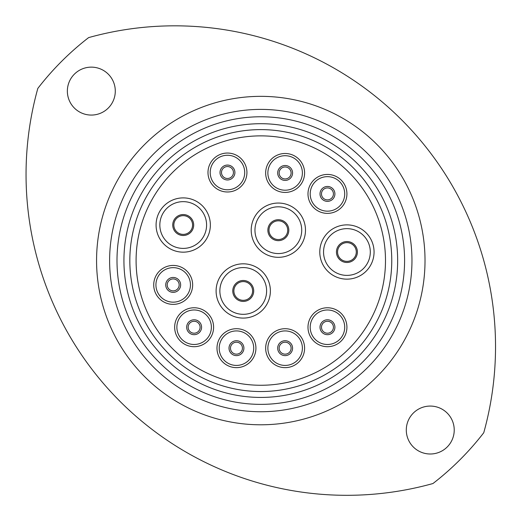 <?xml version="1.0" encoding="UTF-8"?>
<svg xmlns="http://www.w3.org/2000/svg" width="521" height="521" viewBox="0 0 521 521"><rect width="100%" height="100%" fill="white"/><g stroke="black" fill="none" stroke-linecap="round" stroke-linejoin="round"><path stroke-width="0.78" d="M307.989 327.234A19.466 19.466 0 0 1 327.455 307.761A19.466 19.466 0 0 1 346.921 327.234A19.466 19.466 0 0 1 327.455 346.699A19.466 19.466 0 0 1 307.989 327.234M333.427 327.234A5.972 5.972 0 0 1 327.455 333.206A5.972 5.972 0 0 1 321.483 327.234A5.972 5.972 0 0 1 327.455 321.262A5.972 5.972 0 0 1 333.427 327.234A5.972 5.972 0 0 0 327.455 321.262A5.972 5.972 0 0 0 321.483 327.234M265.658 348.171A19.466 19.466 0 0 1 285.13 328.705A19.466 19.466 0 0 1 304.596 348.171A19.466 19.466 0 0 1 285.13 367.644A19.466 19.466 0 0 1 265.658 348.171M291.102 348.171A5.972 5.972 0 0 1 285.13 354.15A5.972 5.972 0 0 1 279.152 348.171A5.972 5.972 0 0 1 285.13 342.199A5.972 5.972 0 0 1 291.102 348.171A5.972 5.972 0 0 0 285.13 342.199A5.972 5.972 0 0 0 279.152 348.171M216.99 348.171A19.466 19.466 0 0 1 236.456 328.705A19.466 19.466 0 0 1 255.928 348.171A19.466 19.466 0 0 1 236.456 367.644A19.466 19.466 0 0 1 216.99 348.171M242.428 348.171A5.972 5.972 0 0 1 236.456 354.15A5.972 5.972 0 0 1 230.484 348.171A5.972 5.972 0 0 1 236.456 342.199A5.972 5.972 0 0 1 242.428 348.171A5.972 5.972 0 0 0 236.456 342.199A5.972 5.972 0 0 0 230.484 348.171M174.659 327.234A19.466 19.466 0 0 1 194.131 307.761A19.466 19.466 0 0 1 213.597 327.234A19.466 19.466 0 0 1 194.131 346.699A19.466 19.466 0 0 1 174.659 327.234M200.103 327.234A5.972 5.972 0 0 1 194.131 333.206A5.972 5.972 0 0 1 188.159 327.234A5.972 5.972 0 0 1 194.131 321.262A5.972 5.972 0 0 1 200.103 327.234A5.972 5.972 0 0 0 194.131 321.262A5.972 5.972 0 0 0 188.159 327.234M153.721 284.902A19.466 19.466 0 0 1 173.187 265.436A19.466 19.466 0 0 1 192.653 284.902A19.466 19.466 0 0 1 173.187 304.375A19.466 19.466 0 0 1 153.721 284.902M179.159 284.902A5.972 5.972 0 0 1 173.187 290.874A5.972 5.972 0 0 1 167.215 284.902A5.972 5.972 0 0 1 173.187 278.93A5.972 5.972 0 0 1 179.159 284.902A5.972 5.972 0 0 0 173.187 278.93A5.972 5.972 0 0 0 167.215 284.902A5.972 5.972 0 0 1 173.187 278.93A5.972 5.972 0 0 1 179.159 284.902A5.972 5.972 0 0 0 173.187 278.93A5.972 5.972 0 0 0 167.215 284.902M207.99 172.523A19.466 19.466 0 0 1 227.462 153.05A19.466 19.466 0 0 1 246.928 172.523A19.466 19.466 0 0 1 227.462 191.989A19.466 19.466 0 0 1 207.99 172.523M233.434 172.523A5.972 5.972 0 0 1 227.462 178.495A5.972 5.972 0 0 1 221.49 172.523A5.972 5.972 0 0 1 227.462 166.544A5.972 5.972 0 0 1 233.434 172.523A5.972 5.972 0 0 0 227.462 166.544A5.972 5.972 0 0 0 221.49 172.523M265.658 172.965A19.466 19.466 0 0 1 285.13 153.493A19.466 19.466 0 0 1 304.596 172.965A19.466 19.466 0 0 1 285.13 192.431A19.466 19.466 0 0 1 265.658 172.965M291.102 172.965A5.972 5.972 0 0 1 285.13 178.937A5.972 5.972 0 0 1 279.152 172.965A5.972 5.972 0 0 1 285.13 166.987A5.972 5.972 0 0 1 291.102 172.965A5.972 5.972 0 0 0 285.13 166.987A5.972 5.972 0 0 0 279.152 172.965M156.079 225.026A27.138 27.138 0 0 1 183.216 197.889A27.138 27.138 0 0 1 210.354 225.026A27.138 27.138 0 0 1 183.216 252.164A27.138 27.138 0 0 1 156.079 225.026M192.581 225.026A9.365 9.365 0 0 1 183.216 234.391A9.365 9.365 0 0 1 173.851 225.026A9.365 9.365 0 0 1 183.216 215.661A9.365 9.365 0 0 1 192.581 225.026A9.365 9.365 0 0 0 183.216 215.661A9.365 9.365 0 0 0 173.851 225.026A9.365 9.365 0 0 1 183.216 215.661A9.365 9.365 0 0 1 192.581 225.026A9.365 9.365 0 0 0 183.216 215.661A9.365 9.365 0 0 0 173.851 225.026M251.207 230.184A27.138 27.138 0 0 1 278.344 203.047A27.138 27.138 0 0 1 305.482 230.184A27.138 27.138 0 0 1 278.344 257.322A27.138 27.138 0 0 1 251.207 230.184M287.709 230.184A9.365 9.365 0 0 1 278.344 239.549A9.365 9.365 0 0 1 268.979 230.184A9.365 9.365 0 0 1 278.344 220.819A9.365 9.365 0 0 1 287.709 230.184A9.365 9.365 0 0 0 278.344 220.819A9.365 9.365 0 0 0 268.979 230.184M216.104 290.952A27.138 27.138 0 0 1 243.242 263.815A27.138 27.138 0 0 1 270.379 290.952A27.138 27.138 0 0 1 243.242 318.09A27.138 27.138 0 0 1 216.104 290.952M252.607 290.952A9.365 9.365 0 0 1 243.242 300.317A9.365 9.365 0 0 1 233.877 290.952A9.365 9.365 0 0 1 243.242 281.587A9.365 9.365 0 0 1 252.607 290.952A9.365 9.365 0 0 0 243.242 281.587A9.365 9.365 0 0 0 233.877 290.952M307.989 193.903A19.466 19.466 0 0 1 327.455 174.437A19.466 19.466 0 0 1 346.921 193.903A19.466 19.466 0 0 1 327.455 213.376A19.466 19.466 0 0 1 307.989 193.903M333.427 193.903A5.972 5.972 0 0 1 327.455 199.882A5.972 5.972 0 0 1 321.483 193.903A5.972 5.972 0 0 1 327.455 187.931A5.972 5.972 0 0 1 333.427 193.903A5.972 5.972 0 0 0 327.455 187.931A5.972 5.972 0 0 0 321.483 193.903M319.783 252.014A27.138 27.138 0 0 1 346.921 224.877A27.138 27.138 0 0 1 374.058 252.014A27.138 27.138 0 0 1 346.921 279.152A27.138 27.138 0 0 1 319.783 252.014M356.286 252.014A9.365 9.365 0 0 1 346.921 261.379A9.365 9.365 0 0 1 337.556 252.014A9.365 9.365 0 0 1 346.921 242.649A9.365 9.365 0 0 1 356.286 252.014A9.365 9.365 0 0 0 346.921 242.649A9.365 9.365 0 0 0 337.556 252.014A9.365 9.365 0 0 1 346.921 242.649A9.365 9.365 0 0 1 356.286 252.014A9.365 9.365 0 0 0 346.921 242.649A9.365 9.365 0 0 0 337.556 252.014M385.488 260.572A124.701 124.701 0 0 1 260.793 385.266A124.701 124.701 0 0 1 136.092 260.572A124.701 124.701 0 0 1 260.793 135.87A124.701 124.701 0 0 1 385.488 260.572M151.097 319.868A124.701 124.701 0 0 1 201.49 150.875A124.701 124.701 0 0 1 370.49 201.269A124.701 124.701 0 0 1 320.089 370.262A124.701 124.701 0 0 1 151.097 319.868M391.759 260.572A130.966 130.966 0 0 0 260.793 129.605A130.966 130.966 0 0 0 129.827 260.572A130.966 130.966 0 0 0 260.793 391.538A130.966 130.966 0 0 0 391.759 260.572A130.966 130.966 0 0 0 260.793 129.605A130.966 130.966 0 0 0 129.827 260.572A130.966 130.966 0 0 1 375.999 198.286M454.227 430.033A23.966 23.966 0 0 0 430.261 406.067A23.966 23.966 0 0 0 406.295 430.033A23.966 23.966 0 0 0 430.261 453.999A23.966 23.966 0 0 0 454.227 430.033M115.291 91.103A23.966 23.966 0 0 0 91.325 67.137A23.966 23.966 0 0 0 67.359 91.103A23.966 23.966 0 0 0 91.325 115.069A23.966 23.966 0 0 0 115.291 91.103M37.825 88.407A320.78 320.78 0 0 0 432.951 483.534A281.698 281.698 0 0 0 483.755 432.73A320.78 320.78 0 0 0 88.629 37.603A281.698 281.698 0 0 0 37.825 88.407M116.997 260.572A143.796 143.796 0 0 0 260.793 404.368A143.796 143.796 0 0 0 404.589 260.572A143.796 143.796 0 0 0 260.793 116.769A143.796 143.796 0 0 0 116.997 260.572M411.961 260.572A151.175 151.175 0 0 1 260.793 411.74A151.175 151.175 0 0 1 109.618 260.572A151.175 151.175 0 0 1 260.793 109.397A151.175 151.175 0 0 1 411.961 260.572M310.197 327.234A17.258 17.258 0 0 1 327.455 309.975A17.258 17.258 0 0 1 344.713 327.234A17.258 17.258 0 0 1 327.455 344.485A17.258 17.258 0 0 1 310.197 327.234M320.005 327.234A7.45 7.45 0 0 1 327.455 319.783A7.45 7.45 0 0 1 334.905 327.234A7.45 7.45 0 0 1 327.455 334.677A7.45 7.45 0 0 1 320.005 327.234M267.872 348.171A17.258 17.258 0 0 1 285.13 330.92A17.258 17.258 0 0 1 302.382 348.171A17.258 17.258 0 0 1 285.13 365.429A17.258 17.258 0 0 1 267.872 348.171M277.68 348.171A7.45 7.45 0 0 1 285.13 340.727A7.45 7.45 0 0 1 292.574 348.171A7.45 7.45 0 0 1 285.13 355.622A7.45 7.45 0 0 1 277.68 348.171M219.204 348.171A17.258 17.258 0 0 1 236.456 330.92A17.258 17.258 0 0 1 253.714 348.171A17.258 17.258 0 0 1 236.456 365.429A17.258 17.258 0 0 1 219.204 348.171M229.012 348.171A7.45 7.45 0 0 1 236.456 340.727A7.45 7.45 0 0 1 243.906 348.171A7.45 7.45 0 0 1 236.456 355.622A7.45 7.45 0 0 1 229.012 348.171M176.873 327.234A17.258 17.258 0 0 1 194.131 309.975A17.258 17.258 0 0 1 211.383 327.234A17.258 17.258 0 0 1 194.131 344.485A17.258 17.258 0 0 1 176.873 327.234M186.681 327.234A7.45 7.45 0 0 1 194.131 319.783A7.45 7.45 0 0 1 201.575 327.234A7.45 7.45 0 0 1 194.131 334.677A7.45 7.45 0 0 1 186.681 327.234M155.929 284.902A17.258 17.258 0 0 1 173.187 267.651A17.258 17.258 0 0 1 190.445 284.902A17.258 17.258 0 0 1 173.187 302.16A17.258 17.258 0 0 1 155.929 284.902M165.737 284.902A7.45 7.45 0 0 1 173.187 277.459A7.45 7.45 0 0 1 180.637 284.902A7.45 7.45 0 0 1 173.187 292.353A7.45 7.45 0 0 1 165.737 284.902M210.204 172.523A17.258 17.258 0 0 1 227.462 155.265A17.258 17.258 0 0 1 244.714 172.523A17.258 17.258 0 0 1 227.462 189.774A17.258 17.258 0 0 1 210.204 172.523M220.012 172.523A7.45 7.45 0 0 1 227.462 165.072A7.45 7.45 0 0 1 234.906 172.523A7.45 7.45 0 0 1 227.462 179.966A7.45 7.45 0 0 1 220.012 172.523M267.872 172.965A17.258 17.258 0 0 1 285.13 155.707A17.258 17.258 0 0 1 302.382 172.965A17.258 17.258 0 0 1 285.13 190.217A17.258 17.258 0 0 1 267.872 172.965M277.68 172.965A7.45 7.45 0 0 1 285.13 165.515A7.45 7.45 0 0 1 292.574 172.965A7.45 7.45 0 0 1 285.13 180.409A7.45 7.45 0 0 1 277.68 172.965M159.836 225.026A23.373 23.373 0 0 1 183.216 201.647A23.373 23.373 0 0 1 206.59 225.026A23.373 23.373 0 0 1 183.216 248.4A23.373 23.373 0 0 1 159.836 225.026M172.744 225.026A10.472 10.472 0 0 1 183.216 214.554A10.472 10.472 0 0 1 193.688 225.026A10.472 10.472 0 0 1 183.216 235.499A10.472 10.472 0 0 1 172.744 225.026M254.964 230.184A23.373 23.373 0 0 1 278.344 206.811A23.373 23.373 0 0 1 301.718 230.184A23.373 23.373 0 0 1 278.344 253.564A23.373 23.373 0 0 1 254.964 230.184M267.872 230.184A10.472 10.472 0 0 1 278.344 219.712A10.472 10.472 0 0 1 288.816 230.184A10.472 10.472 0 0 1 278.344 240.656A10.472 10.472 0 0 1 267.872 230.184M219.862 290.952A23.373 23.373 0 0 1 243.242 267.573A23.373 23.373 0 0 1 266.615 290.952A23.373 23.373 0 0 1 243.242 314.326A23.373 23.373 0 0 1 219.862 290.952M232.77 290.952A10.472 10.472 0 0 1 243.242 280.48A10.472 10.472 0 0 1 253.714 290.952A10.472 10.472 0 0 1 243.242 301.425A10.472 10.472 0 0 1 232.77 290.952M310.197 193.903A17.258 17.258 0 0 1 327.455 176.652A17.258 17.258 0 0 1 344.713 193.903A17.258 17.258 0 0 1 327.455 211.161A17.258 17.258 0 0 1 310.197 193.903M320.005 193.903A7.45 7.45 0 0 1 327.455 186.459A7.45 7.45 0 0 1 334.905 193.903A7.45 7.45 0 0 1 327.455 201.353A7.45 7.45 0 0 1 320.005 193.903M323.548 252.014A23.373 23.373 0 0 1 346.921 228.641A23.373 23.373 0 0 1 370.301 252.014A23.373 23.373 0 0 1 346.921 275.388A23.373 23.373 0 0 1 323.548 252.014M336.449 252.014A10.472 10.472 0 0 1 346.921 241.542A10.472 10.472 0 0 1 357.393 252.014A10.472 10.472 0 0 1 346.921 262.486A10.472 10.472 0 0 1 336.449 252.014M96.567 260.572A164.226 164.226 0 0 1 260.793 96.346A164.226 164.226 0 0 1 425.019 260.572A164.226 164.226 0 0 1 260.793 424.791A164.226 164.226 0 0 1 96.567 260.572M397.66 260.572A136.867 136.867 0 0 1 260.793 397.432A136.867 136.867 0 0 1 123.926 260.572A136.867 136.867 0 0 1 260.793 123.705A136.867 136.867 0 0 1 397.66 260.572"/></g></svg>
